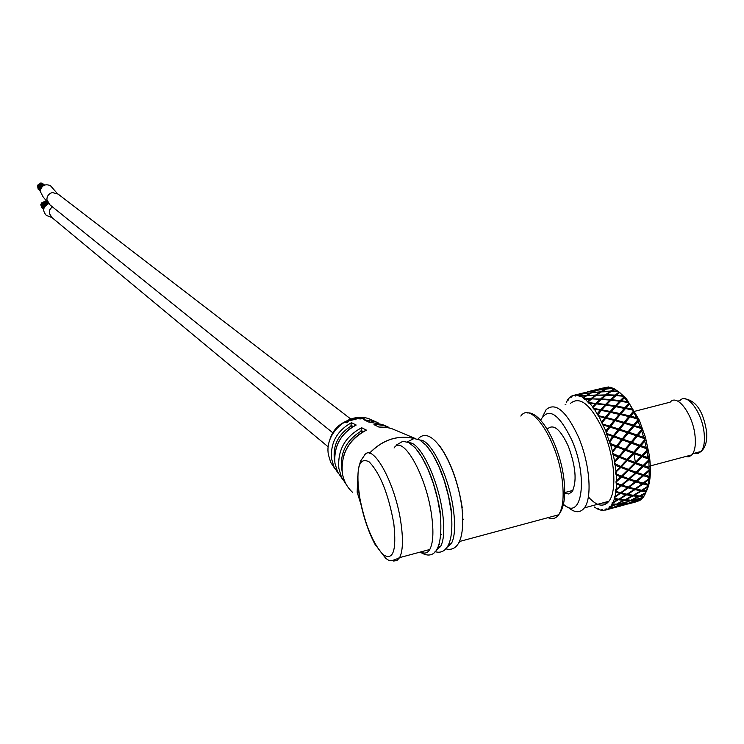 <?xml version="1.0" encoding="UTF-8"?>
<svg xmlns="http://www.w3.org/2000/svg" width="744" height="744" viewBox="0 0 744 744"><rect width="100%" height="100%" fill="white"/><g stroke="black" fill="none" stroke-linecap="round" stroke-linejoin="round"><path stroke-width="1.12" d="M41.98 203.066L42.771 202.814M43.868 208.404L41.348 205.93M44.212 207.455L40.799 204.656L41.404 203.921M45.821 205.205L42.817 202.749L43.422 202.015M43.97 208.088L40.976 205.623L41.013 204.823M44.705 206.534L41.199 203.67L41.813 202.926M43.552 202.126L44.287 201.522M43.673 209.38L41.301 207.409L41.617 206.553M44.575 201.745L45.338 201.568M38.576 184.531L39.367 184.28M40.399 189.748L37.953 187.395M40.734 188.753L37.405 186.13L38 185.386M42.315 186.484L39.432 184.233L40.018 183.48M40.492 189.404L37.581 187.107L37.619 186.298M41.227 187.823L37.814 185.144L38.4 184.391M38.223 188.037L37.916 188.911L40.223 190.734L38.586 189.441M40.157 183.582L40.892 182.987M41.19 183.21L41.943 183.043M48.695 203.819L43.031 196.76L40.185 191.236C41.543 185.479 44.938 183.601 50.387 185.609L51.429 186.437M46.333 215.416C42.241 210.738 42.975 206.823 48.527 203.67M336.083 448.269C339.329 438.123 345.625 430.571 354.972 425.596L356.19 425.029C340.696 433.492 333.619 446.242 334.949 463.289L337.553 471.873L342.454 479.127M343.821 455.412C347.671 444.242 354.795 436.012 365.22 430.711L366.485 430.144C348.927 439.425 340.864 453.673 342.296 472.868C343.561 480.698 346.964 487.171 352.517 492.286M373.981 424.647L378.863 427.037L373.981 424.647L377.329 424.61L383.839 425.54L388.935 427.335M363.732 419.635L368.475 421.96L363.732 419.635L376.603 422.09L378.715 423.169M357.901 483.34L360.245 501C363.584 517.433 368.466 531.821 374.911 544.171L385.792 558.446C389.028 560.139 388.805 562.799 399.621 557.619L396.971 560.548L393.623 561.023M394.06 447.981C402.727 433.817 426.628 475.881 431.687 515.945C433.78 531.969 433.148 543.157 429.781 549.49C427.54 553.229 424.545 554.029 420.788 551.918M417.356 450.39C428.367 465.558 436.086 486.632 440.504 513.602M409.312 442.838C420.034 441.694 438.356 479.703 442.596 513.053C444.67 529.068 443.982 540.246 440.541 546.598L436.244 550.095M428.358 447.897C439.379 463.094 447.06 484.028 451.394 510.719M420.062 440.132C430.953 439.137 449.311 476.96 453.487 510.17C455.523 526.166 454.789 537.345 451.283 543.706L447.005 547.203M439.332 445.423C450.362 460.629 458.006 481.433 462.257 507.845M548.03 517.657C552.346 519.563 555.889 518.605 558.67 514.783L459.932 541.381L458.388 543.343M441.527 534.778L441.015 534.043M439.667 544.589L439.127 544.143M451.283 543.706L449.218 544.264L447.59 546.329M439.007 546.161L438.523 545.817M440.541 546.598L438.486 547.156L436.765 549.323M353.279 426.517L350.936 425.336L351.484 422.694L356.19 425.029M363.425 431.632L361.063 430.441L361.649 427.735L366.485 430.144M360.17 417.626L363.081 418.193L363.37 418.593L361.64 418.816L364.197 418.686L360.17 417.626M357.343 417.663L358.627 418.444L355.651 417.886L354.823 418.035L356.069 418.649L360.887 418.918L357.343 417.663M355.334 419.467L356.041 419.532L355.381 419.728M354.609 419.43L355.427 419.225L353.558 418.295L352.74 418.509L354.609 419.43M350.694 419.132L351.996 419.942L350.266 420.341L349.066 419.746L348.285 420.081L349.531 420.704L353.4 419.783L350.694 419.132M347.774 422.201L348.452 421.523L346.434 422.192L347.867 420.732L344.491 422.09L345.755 422.657L347.774 422.201M361.063 430.441L361.445 432.794M350.936 425.336L351.326 427.716M346.676 422.685L346.434 422.192M345.886 422.713L345.393 421.727M345.848 422.704L345.365 421.746M345.607 422.583L345.151 421.69M346.211 422.099L345.728 421.718L346.183 421.281L347.225 421.318L346.211 422.099L346.518 422.722M345.746 421.839L346.202 422.759M345.839 421.913L346.258 422.759M349.354 420.611L349.066 419.746M351.68 419.625L351.493 418.863M353.67 418.965L353.558 418.295M355.706 418.463L355.651 417.886M358.18 418.072L358.171 417.598M363.807 418.76L363.872 418.24M462.87 513.165L462.601 514.076M689.921 455.393L687.4 456.063M563.45 504.283C581.92 521.776 588.439 477.611 571.922 440.281C558.8 413.329 548.356 406.643 540.59 420.221M542.794 416.156L546.17 409.6C555.442 401.807 566.165 410.837 578.321 436.7C589.713 462.898 592.549 497.708 584.365 507.873C580.143 513.23 574.675 512.997 567.979 507.176L567.719 507.008M547.286 429.297L547.696 428.758C553.648 423.662 560.511 429.465 568.295 446.168C575.828 466.553 577.093 481.731 572.08 491.7L568.788 493.988L564.705 493.263M618.878 391.874L626.29 398.533L639.291 420.118L645.476 437.407L649.326 455.393C651.409 471.138 650.461 483.042 646.49 491.077M602.668 388.182L608.611 387.066M597.46 390.209L602.026 388.312L609.922 387.298M607.048 388.954L610.136 387.206L613.307 388.377M602.008 391.856L606.388 389.028L613.465 388.359L614.674 389.056M611.735 391.474L614.73 389.028L620.245 392.999L628.55 402.588L633.144 409.991L632.651 410.074L634.316 412.157L633.851 412.334L636.464 417.7L637.403 418.5L636.966 418.807L637.571 420.183L638.464 420.918L638.054 421.318L640.361 427.186L641.198 427.847L641.309 429.846L642.109 430.432L641.728 431.055L643.653 437.23L644.388 437.732L644.425 439.992L645.122 440.402L644.75 441.238L646.229 447.507L646.871 447.823L646.49 448.753L647.401 450.501L647.029 451.515L648.005 457.69L648.563 457.793L648.35 460.378L648.87 460.378L649.252 478.252L648.154 485.665L645.587 493.244L643.997 496.211L640.166 495.662M588.346 496.918C596.679 506.143 603.533 507.594 608.899 501.261C617.362 491.049 614.684 456.323 603.17 430.246C590.876 404.531 579.948 395.594 570.378 403.443M635.367 462.284L633.888 453.236M643.904 496.211L643.216 497.336L636.678 500.117L632.558 500.256L642.956 497.448M643.039 497.411L640.844 499.754L637.301 499.866M640.575 499.782L633.163 502.572L628.261 503.465L636.306 500.489L640.426 500.052L636.306 500.489M639.533 500.545L633.265 502.535M635.46 502.023L628.503 503.902M633.786 502.377L639.449 500.675M642.844 497.792L637.348 500.08M643.355 496.192L643.653 496.722L639.273 496.536L631.498 500.256L632.558 500.256M645.587 493.244L640.286 496.025M645.773 491.682L641.533 490.975L634.055 495.402L639.57 495.978L645.866 492.584M642.295 489.887L646.462 491.031M647.578 487.143L642.5 490.38M647.978 485.246L642.993 483.972L635.85 489.013L641.737 490.24L647.764 486.306M643.606 482.707L648.136 484.372M648.749 479.666L643.913 483.302M648.917 477.443L643.597 475.742L636.817 481.294L643.104 483.089L648.833 478.68M637.906 479.527L644.081 474.421L648.973 476.42M649.056 471.054L644.471 475.007M643.848 474.523L649.493 469.734M648.982 468.562L643.327 466.534L636.92 472.477L643.606 474.728L649.028 469.948M636.287 472.012L643.765 465.335L648.935 467.427M648.47 461.568L644.146 465.753M643.3 465.363L648.87 460.378M648.164 458.899L642.174 456.649L636.148 462.842L643.235 465.428L648.35 460.378M635.348 462.443L642.593 455.607L648.005 457.69M647.029 451.515L642.956 455.83M642.007 455.468L642.593 455.607L647.401 450.501M646.49 448.753L640.193 446.4L634.52 452.715L641.988 455.477L646.796 450.278M646.871 447.823L640.593 445.544L646.229 447.507M644.75 441.238L640.919 445.582M625.109 449.144L634.316 452.538L645.122 440.402M644.006 438.467L637.431 436.142L632.093 442.401L639.914 445.219L644.425 439.992M644.388 437.732L637.841 435.482L643.653 437.23M641.728 431.055L638.12 435.333M639.914 445.219L631.935 442.429L642.109 430.432M640.798 428.377L633.981 426.2L628.931 432.264L637.059 434.97L641.309 429.846M641.198 427.847L634.427 425.754L640.361 427.186M638.054 421.318L634.632 425.419M636.966 418.807L629.963 416.891L625.165 422.629L633.544 425.084L637.571 420.183M633.144 409.991L626.067 408.53L626.113 407.861L632.102 409.088M629.266 404.392L626.113 407.861M627.983 402.458L620.775 401.379L616.292 406.075L624.979 407.647L628.699 403.518M621.398 401.462L621.361 400.784L627.406 401.63M624.449 397.733L621.361 400.784M623.128 396.189L615.911 395.641L611.475 399.677L620.226 400.635L623.863 397.026M616.562 395.678L616.488 395.138L622.533 395.529M619.547 392.562L616.488 395.138M619.101 392.934L618.962 392.051L615.344 395.073L616.041 395.65M618.236 391.446L611.066 391.483L606.63 394.794L615.344 395.073M611.642 391.074L617.65 390.981M601.887 391.558L610.508 391.112L614.163 388.712L610.443 391.186L611.01 391.521M606.983 388.721L612.898 388.108M609.485 387.494L606.183 389.131M597.395 390.061L605.867 388.852M602.64 388.108L608.425 386.964M593.907 390.163L601.58 388.47M637.403 418.5L630.456 416.668L630.587 416.156L636.464 417.7M633.851 412.334L630.587 416.156M632.651 410.074L625.518 408.53L620.905 413.803L629.471 415.877L633.321 411.311M639.477 495.969L639.273 496.536M643.225 496.713L639.18 496.499M641.812 490.194L641.533 490.975M645.866 490.947L645.746 491.672L641.44 490.956M635.692 488.436L635.85 489.013M643.393 482.865L642.993 483.972M636.576 480.615L636.817 481.294M642.63 475.425L644.081 474.421L643.597 475.742M629.201 478.392L636.678 471.947L636.92 472.477M642.323 466.172L643.765 465.335L643.327 466.534M628.606 469.241L636.148 462.842M641.161 456.267L642.593 455.607L642.174 456.649M627.257 459.364L627.936 459.485L634.52 452.715M639.161 446.028L640.593 445.544L640.193 446.4M619.101 456.156L619.91 456.351L631.935 442.429L623.174 439.23L632.093 442.401M637.059 434.97L637.841 435.482L637.431 436.142M627.266 432.748L628.838 432.478L619.706 429.297L627.936 431.939L628.838 432.478L628.327 433.027L636.39 435.779L637.841 435.482L628.931 432.264M633.544 425.084L634.427 425.754L633.99 426.2M632.865 425.912L634.427 425.754L625.165 422.629M629.471 415.877L630.456 416.668L630.038 416.91M624.979 407.647L625.751 408.577M624.318 408.4L616.423 406.763L616.292 406.075M620.226 400.635L621.203 401.435M611.642 400.263L611.475 399.677M609.252 387.252L605.811 388.935M628.801 416.677L630.456 416.668L620.952 414.352L620.905 413.803M631.972 502.823L619.175 506.339M627.183 503.614L631.954 502.832M635.86 500.163L627.657 503.549L622.672 503.837M630.624 500.247L635.497 500.489M639.003 495.932L630.847 500.256L625.527 499.633M633.321 495.299L632.967 495.857L638.417 496.443M641.375 490.175L640.621 490.808L638.138 490.315M635.32 488.706L634.967 489.617L627.704 494.36L633.367 495.309L640.789 490.845L634.967 489.617M642.928 483.042L642.053 483.721M636.557 480.633L635.981 481.963L629.071 487.283L635.116 488.845L642.193 483.758L635.981 481.963M635.116 472.84L636.678 471.947L636.129 473.193L629.591 478.978L636.036 481.052L635.171 481.712M634.39 463.214L635.915 462.489L635.404 463.605L629.238 469.715L636.092 472.189L642.425 466.209L635.404 463.605M632.819 453.105L634.316 452.538L633.814 453.487L628.02 459.783L635.264 462.517L641.226 456.286L633.814 453.487M630.466 442.829L631.935 442.429L625.983 449.506M623.463 423.159L625.137 423.02L615.688 420.016L624.132 422.341L625.137 423.02L624.662 423.373M606.816 405.229L606.537 404.578L615.223 405.899L616.33 406.773M620.682 401.472L619.547 401.323M601.952 399.407L601.71 398.905L610.406 399.575L611.252 400.226M615.66 395.854L614.656 395.678M610.638 391.79L609.82 391.623L605.449 394.906L606.072 395.231M605.718 389.382L601.18 391.995M600.975 388.675L596.456 390.47M619.845 413.562L624.402 408.307L615.734 406.67L611.243 411.683L619.845 413.562L620.552 414.52M606.565 501.893L608.425 501.865M607.402 502.925L606.193 502.935M627.118 503.697L619.166 506.376M627.276 503.8L632.102 502.879M630.373 500.61L622.663 504.041M630.531 500.693L635.655 500.535M632.967 495.857L625.546 500.005M633.125 495.923L638.585 496.49M627.657 493.83L627.704 494.36M628.987 486.604L629.071 487.283M622.096 484.493L629.48 478.336L629.591 478.978M636.129 473.193L642.751 475.463L636.036 481.052M621.845 475.816L629.238 469.715M620.868 466.246L621.519 466.321L628.02 459.783M631.424 443.182L639.198 446.037L633.59 452.361M636.39 435.779L631.126 442.057M628.308 433.017L623.174 439.23M619.706 429.297L624.569 423.345L632.912 425.866L627.936 431.939M615.688 420.016L620.329 414.473L628.866 416.603L624.132 422.341M611.243 411.683L611.149 412.381M616.19 406.754L613.298 406.252M606.537 404.578L610.936 400.188L619.65 401.221L615.223 405.899M601.71 398.905L606.081 395.222L614.786 395.566L610.406 399.575M597.116 395.176L605.449 394.906M609.82 391.623L605.56 394.776M609.941 391.511L601.338 391.893L596.921 394.822M592.438 392.646L600.734 391.79M605.179 389.261L600.836 391.642M605.291 389.149L596.837 390.302L592.317 392.441M588.076 391.874L596.288 390.405M600.854 388.656L596.363 390.237M600.957 388.535L588.039 391.809M619.166 414.371L602.082 410.418L601.691 409.814L610.247 411.478L611.466 412.269L609.541 412.297M626.55 503.688L618.617 506.506L613.884 507.231M621.677 504.097L626.42 503.79M630.084 500.238L622.077 504.079L618.041 504.172L628.345 501.391M624.765 499.94L629.638 500.591M632.856 495.225L624.923 499.949L619.538 499.308L619.575 498.833M627.09 494.202L626.643 494.806L632.177 495.746M634.809 488.771L633.972 489.375M628.792 486.753L628.261 487.887L621.287 492.928L627.034 494.23L634.241 489.44L628.261 487.887M635.934 481.024L634.976 481.647M628.903 478.652L629.48 478.336L628.82 479.638L622.207 485.2L628.355 487.078L635.209 481.721L628.82 479.638M627.49 470.031L629.136 469.232L628.513 470.413L622.282 476.374L628.829 478.718L627.778 479.285M626.346 460.118L627.936 459.485L627.341 460.508L621.482 466.73L628.429 469.408L634.53 463.27L627.341 460.508M624.393 449.878L625.937 449.404L619.836 456.584L627.173 459.457L632.902 453.133L625.341 450.25M621.631 439.667L623.184 439.313L614.256 436.096L623.184 439.313L617.408 446.251L625.09 449.171L630.475 442.829L622.579 439.964M618.097 429.8L619.78 429.558L610.508 426.433L618.748 428.99L619.78 429.558L619.24 430.023M614.023 420.583L615.827 420.444L606.267 417.579L614.702 419.746L615.827 420.444L615.353 420.732M615.688 406.717L614.525 406.661M597.311 403.955L596.93 403.388L605.523 404.438L606.676 405.21M610.74 400.374L609.68 400.272M605.718 395.51L604.835 395.399L600.566 399.007L601.347 399.361M600.743 392.265L596.316 395.259M595.898 390.721L591.499 392.879M606.481 501.912L605.216 502.944L602.687 502.935M618.171 506.599L614.116 507.799M618.227 506.655L620.868 505.966M621.547 504.255L613.865 507.352M621.742 504.413L626.681 503.893M617.064 503.865L618.041 504.172M624.449 500.331L617.036 504.162M624.653 500.461L629.898 500.684M626.643 494.806L619.538 499.308M626.857 494.899L632.456 495.829M621.314 492.277L621.287 492.928M627.415 487.646L628.224 487.041M621.956 484.604L621.473 485.804L616.106 490.11L615.586 489.803L622.235 484.456L622.207 485.2M620.543 476.634L622.3 475.788L621.584 477.034L616.516 481.712L622.282 476.374M628.513 470.413L635.311 472.905L628.829 478.718M619.826 467.018L621.519 466.321L620.822 467.418L615.623 472.449L621.482 466.73M618.273 456.9L619.91 456.351L614.377 462.656L619.836 456.584M614.256 436.096L619.138 429.995L627.322 432.692L622.244 438.904M610.508 426.433L615.139 420.667L623.546 423.048L618.748 428.99M601.691 409.814L606.025 405.108L614.684 406.484L610.247 411.478M605.969 405.164L604.965 405.024M596.93 403.388L601.208 399.351L609.875 400.086L605.523 404.438M592.419 398.896L600.566 399.007M604.835 395.399L600.706 398.84M605.03 395.194L596.409 395.185L592.131 398.486M587.639 395.492L595.804 395.045M600.11 392.172L595.925 394.85M600.296 391.967L591.796 392.711L587.444 395.231M595.637 390.674L591.238 392.786L583.11 393.836M595.814 390.47L587.5 391.995L583.017 393.716M579.632 393.781L587.044 392.153M591.666 390.73L587.081 392.014M606.267 417.579L610.722 412.288L619.287 414.222L614.702 419.746M621.063 504.125L613.335 507.427L609.494 507.799L609.28 506.711L609.169 508.087L606.992 509.556L606.165 508.812L606.639 509.724L606.007 509.975L617.567 506.72M616.162 504.134L620.831 504.293M624.225 499.884L616.469 504.153L612.377 503.902L612.08 502.814L612.117 504.367L610.331 506.915L609.531 506.459L610.034 507.25L608.983 507.808M618.859 499.205L618.496 499.624L623.686 500.266M626.587 494.137L618.934 499.215L614.553 498.396L614.181 497.327L614.367 499.01L613.037 502.572L612.275 502.423L612.796 503.074L612.377 503.902M620.924 492.556L620.282 493.374L625.834 494.648M628.122 487.013L627.211 487.58M617.455 446.27L616.85 446.967M616.571 445.898L617.455 446.186M612.758 436.561L614.423 436.226L606.909 433.529L614.423 436.226L613.819 436.821M608.936 426.982L610.74 426.74L602.947 424.154L609.587 426.145L610.74 426.74L610.201 427.149M601.589 410.428L593.61 408.949L593.907 408.465L600.743 409.646L601.877 410.483M605.886 405.248L604.788 405.22M600.901 399.621L599.952 399.565L595.832 403.471L596.939 403.918M595.898 395.557L591.062 398.691L591.629 398.896M590.978 393.158L586.756 395.668M604.649 418.193L606.583 418.044L598.567 415.71L605.328 417.347L606.583 418.044L606.146 418.277M597.711 508.515L597.237 508.831L597.73 508.189L597.683 509.054L598.436 509.398L598.083 508.357L598.874 509.584L601.608 510.328L601.989 509.714M598.901 509.352L598.436 509.398M601.44 509.966L601.98 509.426L602.026 510.384L602.733 510.44L602.315 509.445L603.133 510.449L605.96 509.631M605.449 509.761L605.876 508.933L606.007 509.975M612.833 507.492L606.639 509.724M612.982 507.659L617.678 506.785M615.958 504.348L610.034 507.25M616.181 504.553L621.175 504.451M618.496 499.624L612.796 503.074M618.72 499.782L624.039 500.405M620.282 493.374L614.851 497.308L614.321 496.815L614.935 496.415M619.64 493.226L620.394 492.695M620.505 493.467L626.197 494.769M620.273 492.658L619.864 493.309L615.846 492.184L615.521 490.426L615.948 491.431L620.636 492.761L627.555 487.683L621.473 485.804M616.488 484.074L616.181 489.338L620.784 485.581L616.311 484.056L616.023 482.307L616.506 483.219L621.519 484.976L628.076 479.387L621.584 477.034M616.264 474.96L616.506 480.829L620.849 476.755L616.106 475.016L615.688 473.221L616.199 474.012L621.547 476.104L627.722 470.115L620.822 467.418M615.195 465.112L615.967 471.408L620.05 467.111L615.056 465.242L614.507 463.475L620.701 466.423L626.504 460.183L619.222 457.29M613.289 454.863L614.581 461.373L618.404 456.956L613.177 455.058L612.526 453.366L619.017 456.249L624.458 449.906L616.822 446.958L612.479 452.324M610.619 444.54L612.386 451.059L615.976 446.633L610.545 444.8L609.801 443.247L616.544 445.926L621.659 439.63L613.716 436.784L609.643 442.168M602.519 424.266L605.895 430.934L606.128 432.664L609.987 427.084L618.19 429.688L613.363 435.779M598.195 416.017L599.013 416.501L602.175 423.55L602.221 422.639L605.774 418.184L614.163 420.407L609.587 426.145M605.328 417.347L609.736 412.074L601.217 410.363L597.823 415.096M589.648 403.35L588.913 403.285L589.601 403.146L592.633 406.754L593.238 408.437L593.098 407.368L596.456 403.862L605.03 404.969L600.743 409.646M596.335 403.983L595.395 403.89M588.913 403.285L589.127 402.644L595.832 403.471M599.952 399.565L595.972 403.285M600.203 399.286L591.657 398.868L588.318 401.797L588.485 402.653M591.238 399.221L584.254 399.184L584.384 398.393L591.062 398.691M595.191 395.492L591.182 398.459M595.423 395.204L586.97 395.529L583.584 397.845L583.826 398.719M586.272 395.985L580.246 396.022L579.771 396.747L579.809 395.845L586.411 395.566M590.606 393.12L586.505 395.287M590.82 392.823L582.524 393.929L579.055 395.585L579.362 396.478M581.408 394.432L575.949 395.055L575.596 396.041L575.549 395.055L582.041 394.143M586.439 392.367L582.096 393.864M586.551 392.19L574.861 395.092L575.233 395.957M577.484 394.329L572.09 395.836L571.866 397.054L572.117 395.892M571.736 396.013L571.132 396.347L571.559 397.166M571.225 396.515L568.76 398.328L568.676 399.723L568.872 398.496M568.462 398.663L567.97 399.277L568.444 400.012L567.691 399.658L566.249 402.634M588.318 401.797L589.127 402.644M593.098 407.368L593.907 408.465M593.61 408.949L594.382 409.126L597.655 414.938M597.785 414.389L598.567 415.71M602.221 422.639L602.947 424.154M606.267 431.883L606.909 433.529M606.425 433.436L609.476 441.955M609.782 441.797L610.312 443.536M612.386 451.059L612.293 452.082M612.638 452.073L613.056 453.84M614.581 461.373L614.377 462.656M614.758 462.377L615.037 464.117M615.967 471.408L615.623 472.449M616.06 472.366L616.199 474.012M616.506 480.829L616.032 481.601M616.516 481.712L616.506 483.219M616.181 489.338L615.586 489.803M616.106 490.11L615.948 491.431M615.846 492.184L615.009 496.657L614.321 496.815M614.851 497.308L614.553 498.396M597.237 508.831L594.354 507.008M565.059 404.792L565.868 404.42M570.797 396.561L571.383 397.138M574.48 395.138L575.066 395.91M574.861 395.092L575.549 395.055M575.949 395.055L578.627 395.464L579.195 396.403M579.055 395.585L579.809 395.845M580.246 396.022L583.129 397.538L583.659 398.626M583.584 397.845L584.384 398.393M584.84 398.738L588.318 402.532M615.558 504.116L610.331 506.915M611.921 504.134L615.223 504.33M618.329 499.112L613.037 502.572M614.172 498.843L617.706 499.503M615.651 492.082L619.436 493.151M621.37 484.921L620.394 485.451M617.427 446.233L615.958 446.623M601.143 410.446L600.017 410.483M596.232 404.094L595.219 404.085L592.512 406.912M590.448 399.203L587.751 401.565M585.798 395.957L583.064 397.826M580.664 394.785L578.6 395.789M574.973 395.352L574.48 395.501M571.411 396.877L570.834 396.943M590.717 398.84L587.844 401.342M586.03 395.585L583.129 397.538M581.613 394.069L578.627 395.464M568.23 399.677L567.691 399.658M606.797 509.77L605.625 510.086M612.182 507.566L606.992 509.556M612.461 507.734L609.169 508.087M615.623 504.544L612.117 504.367M618.125 499.689L614.367 499.01M619.864 493.309L615.009 496.657M607.271 434.496L612.824 436.468L609.457 440.801M603.356 425.047L609.076 426.796L605.895 430.934M599.013 416.501L604.844 417.942L601.803 421.783M594.382 409.126L600.269 410.186L597.33 413.636M595.219 404.085L592.633 406.754M595.516 403.75L589.601 403.146M463.289 519.145L462.898 519.805M685.364 456.602L688.972 456.816L691.966 454.844C694.85 451.217 695.891 445.07 695.091 436.403C693.278 414.808 677.254 393.158 670.195 402.16L634.939 411.246M58.106 194.082L52.359 192.547C48.853 193.58 47.03 195.914 46.881 199.55L49.727 204.684L333.098 433.036M52.201 206.674L49.681 209.938L49.355 213.463L52.015 217.62L328.281 446.921M350.731 418.984L57.232 193.421L50.387 185.609M360.914 504.265L357.167 492.23L357.734 476.113M369.433 453.263C382.649 439.63 397.659 434.719 414.464 438.523M414.38 438.523C397.64 434.803 382.695 439.723 369.536 453.282M357.724 476.523L357.232 492.296L360.896 504.153M375.357 421.56L371.237 419.811C351.428 409.609 323.928 432.004 328.43 454.807L330.717 462.415L335.005 468.887M346.379 484.67L341.468 477.174L338.846 468.367C337.451 450.176 345.058 436.635 361.649 427.735M338.52 473.742L334 466.934L331.582 458.909C330.308 442.847 336.939 430.776 351.484 422.694M527.115 412.994C540.879 410.576 560.567 447.098 564.082 480.457C565.803 496.601 563.999 508.05 558.67 514.783C562.892 508.31 564.11 497.159 562.343 481.331C558.102 441.192 531.365 400.356 520.837 416.054M358.562 467.948L360.645 460.936L364.03 455.97C371.935 440.653 395.762 483.274 401.1 524.046C403.285 540.116 402.792 551.313 399.621 557.619L429.781 549.49M359.036 493.849C364.076 521.907 372 542.097 382.807 554.419C393.027 561.255 396.701 551.016 393.827 523.692C388.442 494.044 380.231 473.444 369.201 461.903C359.324 456.658 355.939 467.306 359.036 493.849M415.394 438.569L391.604 428.572L385.95 427.27L378.863 427.037M387.55 426.74L382.314 424.517L368.475 421.96M361.193 431.092C345.644 440.708 339.283 454.128 342.101 471.352M351.075 426.024C337.692 434.673 332.243 446.502 334.726 461.503M694.645 453.17L698.151 453.375L701.081 451.469C703.898 447.953 704.931 442.001 704.177 433.622C702.448 412.762 686.87 391.874 679.951 400.598L677.784 401.156M647.587 484.242L647.494 485.135M648.442 476.262L648.405 477.285M648.424 467.251L648.442 468.367M647.522 457.504L647.587 458.676M646.555 451.403L646.331 450.78M645.764 447.423L645.885 448.52M644.323 441.313L643.988 440.495M643.235 437.333L643.374 438.235M641.356 431.325L640.909 430.348M639.998 427.474L640.138 428.163M637.729 421.709L637.18 420.658M628.903 404.792L628.336 403.908M624.049 398.124L623.5 397.37M633.507 412.734L632.949 411.748M42.706 202.768L45.765 205.26M41.348 203.865L44.668 206.59M43.357 201.968L46.593 204.591M41.748 202.88L45.282 205.763M44.231 201.466L47.458 204.079M45.272 201.522L48.109 203.81M39.302 184.233L42.259 186.539M37.935 185.34L41.19 187.879M39.953 183.433L43.087 185.851M38.344 184.345L41.794 187.042M40.827 182.94L43.943 185.34M41.878 182.987L44.566 185.061M46.333 215.407L51.875 217.527M378.724 423.169L376.603 422.09M420.248 552.067C428.99 558.047 443.917 559.07 440.299 514.262L437.537 498.806L433.268 483.312L427.856 468.971L421.718 456.872L415.282 447.888L408.847 442.587L402.848 441.294L396.282 445.07M435.045 551.602C442.568 554.215 454.872 549.89 451.19 511.388L448.465 496.025L444.214 480.615L438.811 466.349L432.664 454.286L426.2 445.303L419.737 439.955L414.017 438.532L407.303 441.899M445.74 548.774C453.319 551.22 465.651 546.961 462.043 508.524C456.788 465.781 431.948 422.499 417.923 439.146M329.248 441.917C332.689 427.168 343.663 419.039 362.179 417.524M368.922 421.932L369.48 421.922M684.322 398.747C696.068 400.3 703.526 411.525 706.688 432.413C707.265 441.248 705.396 447.6 701.081 451.469L692.822 453.654M626.29 398.533L623.528 396.636M649.326 455.393L647.894 456.872M629.917 500.972L630.94 500.693M615.521 504.86L616.618 504.562M584.365 507.873L608.899 501.261M611.001 506.078L614.126 505.232M564.724 492.584L572.889 490.408M691.966 454.844L648.87 466.302"/></g></svg>
